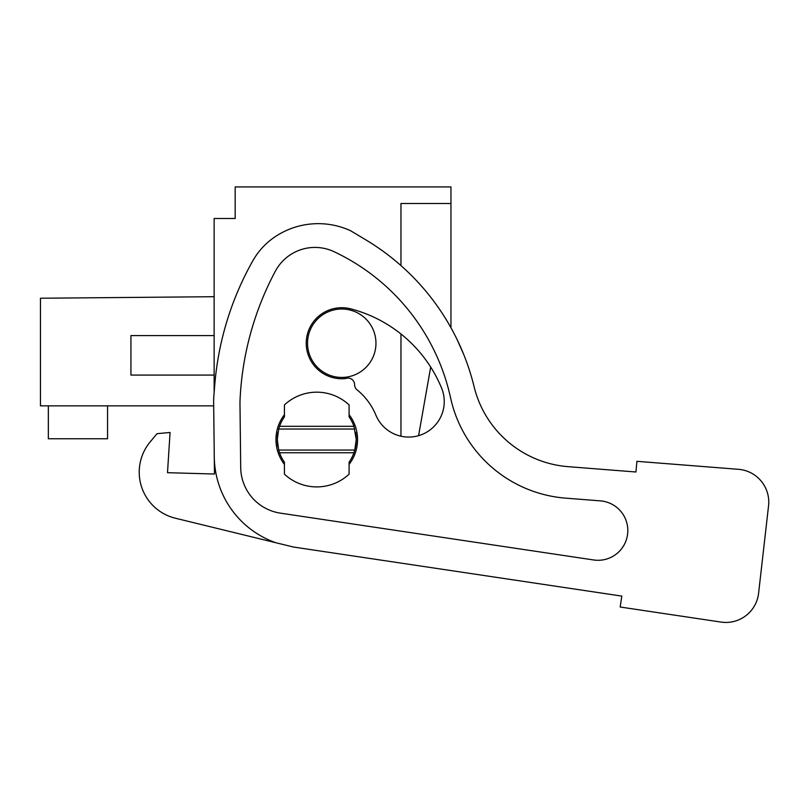 <?xml version="1.0" encoding="UTF-8"?>
<svg xmlns="http://www.w3.org/2000/svg" width="809" height="809" viewBox="0 0 809 809"><rect width="100%" height="100%" fill="white"/><g stroke="black" fill="none" stroke-linecap="round" stroke-linejoin="round"><path stroke-width="1.21" d="M214.132 392.577L214.132 218.501L235.176 218.501L235.176 186.919L450.957 186.919L450.957 203.494L400.961 203.494L400.961 265.585M400.961 436.213L400.961 333.986M354.797 429.023L278.711 429.023L279.56 426.323A39.469 39.469 0 0 1 284.424 416.898L284.424 404.925A47.367 47.367 0 0 1 349.094 404.925L349.094 416.898A39.469 39.469 0 0 1 353.948 426.323L356.233 439.54A39.469 39.469 0 0 1 354.797 450.057L356.233 439.54A39.469 39.469 0 0 0 355.555 432.269M277.962 446.811A39.469 39.469 0 0 1 277.962 432.269M450.957 327.746L450.957 203.494M418.587 435.667L430.691 367.064A135.032 135.032 0 0 1 441.552 387.976A135.032 135.032 0 0 0 350.681 308.846A35.525 35.525 0 0 0 307.369 334.299A35.525 35.525 0 0 0 344.513 378.642A10.527 10.527 0 0 0 346.363 378.329A6.583 6.583 0 0 1 354.615 384.72A6.583 6.583 0 0 0 357.052 389.847A63.982 63.982 0 0 1 375.882 415.108A35.525 35.525 0 0 0 422.288 434.372A35.525 35.525 0 0 0 441.552 387.976M214.132 296.711L40.45 298.228L40.45 405.855L213.687 405.855L214.274 456.893L213.647 402.902A84.207 84.207 0 0 1 213.92 395.116L214.739 385.044A302.617 302.617 0 0 1 252.792 260.852A71.05 71.05 0 0 1 275.879 236.238A77.533 77.533 0 0 1 350.671 230.777L365.668 239.757A236.835 236.835 0 0 1 474.104 386.722A105.261 105.261 0 0 0 568.1 466.662L635.955 472.001L636.905 461.322L738.445 469.311A32.896 32.896 0 0 1 768.55 505.827L758.589 593.27A32.896 32.896 0 0 1 721.041 622.081L620.179 607.013L721.041 622.081M214.132 375.073L130.937 375.073L130.937 335.593L214.132 335.593M353.948 452.757A39.469 39.469 0 0 1 349.094 462.182L349.094 474.155A47.367 47.367 0 0 1 284.424 474.155L284.424 462.182A39.469 39.469 0 0 1 279.56 452.757L353.948 452.757L354.797 450.057L278.711 450.057L277.285 439.54L278.711 429.023M279.56 452.757L278.711 450.057M307.541 343.228A34.211 34.211 0 0 1 341.752 309.018A34.211 34.211 0 0 1 375.963 343.228A34.211 34.211 0 0 1 341.752 377.439A34.211 34.211 0 0 1 307.541 343.228M456.903 339.123L463.658 354.302M48.348 405.855L48.348 438.751L107.557 438.751L107.557 405.855M279.56 426.323L353.948 426.323M275.879 542.748A92.105 92.105 0 0 1 214.274 456.893L214.466 474.023L167.503 472.689L170.062 432.471L157.017 433.675L150.161 441.926A47.367 47.367 0 0 0 175.361 518.215L293.424 547.026L621.808 596.102L620.179 607.013M450.573 397.826A128.055 128.055 0 0 0 565.622 498.142A128.055 128.055 0 0 1 450.573 397.826A211.392 211.392 0 0 0 334.046 251.69A44.859 44.859 0 0 0 275.373 271.167A302.617 302.617 0 0 0 239.96 402.194L240.708 467.562A46.639 46.639 0 0 0 280.46 513.159L593.664 559.97A29.761 29.761 0 0 0 627.491 534.941A29.761 29.761 0 0 0 600.399 500.872L565.622 498.142A128.055 128.055 0 0 1 450.573 397.826M768.55 505.827L758.589 593.27M636.905 461.322L738.445 469.311M474.104 386.722A105.261 105.261 0 0 0 568.1 466.662L635.955 472.001M214.466 474.023L167.503 472.689M157.017 433.675L150.161 441.926M602.462 501.115L600.399 500.872M284.424 414.673A40.784 40.784 0 0 0 284.424 464.406M349.094 464.406A40.784 40.784 0 0 0 349.094 414.673"/></g></svg>
